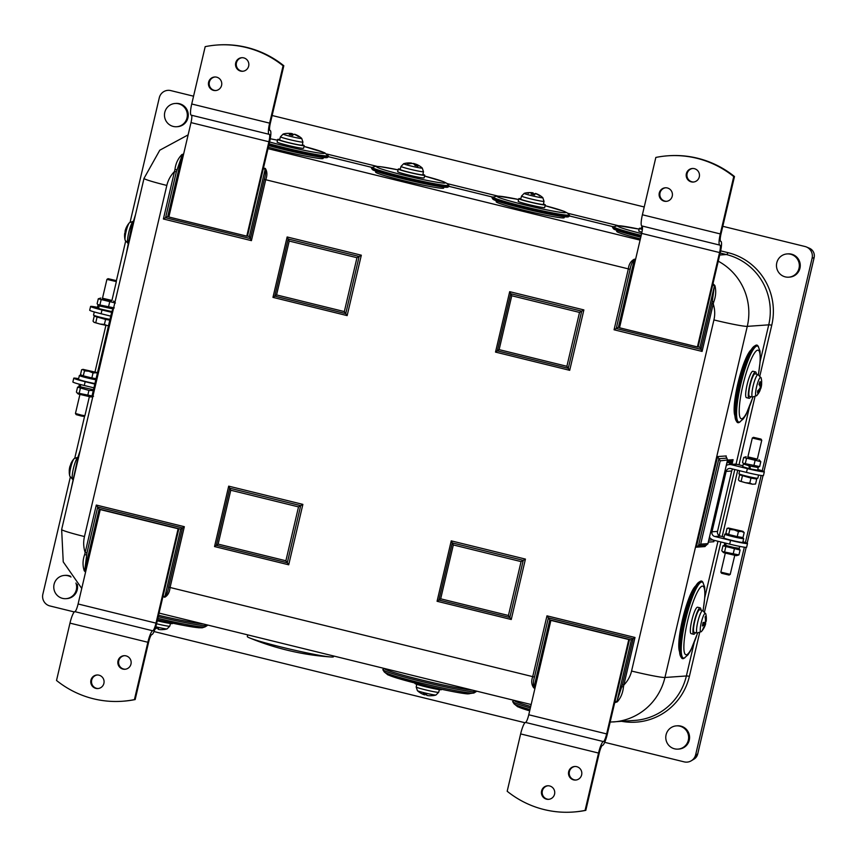 <?xml version="1.0" encoding="UTF-8"?>
<svg xmlns="http://www.w3.org/2000/svg" width="857" height="857" viewBox="0 0 857 857"><rect width="100%" height="100%" fill="white"/><g stroke="black" fill="none" stroke-linecap="round" stroke-linejoin="round"><path stroke-width="1.29" d="M302.382 144.779A13.594 0.782 -166.8 0 1 304.203 145.615A13.594 0.782 -166.8 0 1 290.78 143.269A13.594 0.782 -166.8 0 1 277.722 139.412A13.594 0.782 -166.8 0 1 278.289 139.316A13.594 0.782 -166.8 0 1 279.725 139.455M301.889 145.251A11.655 0.675 -166.8 0 1 289.323 142.808A11.655 0.675 -166.8 0 1 279.618 139.852L280.443 136.799A11.537 0.664 13.2 0 0 290.062 139.734A11.537 0.664 13.2 0 0 302.5 142.144A11.537 0.664 13.2 0 0 302.917 142.069L302.307 145.176A11.655 0.675 -166.8 0 1 301.889 145.251M304.203 145.615L303.582 148.261A13.594 0.782 -166.8 0 1 290.169 145.915A13.594 0.782 -166.8 0 1 277.111 142.048L277.722 139.412M323.357 157.484L323.143 158.427A34.955 2.014 -166.8 0 1 297.283 154.356A34.955 2.014 -166.8 0 1 268.337 147.222M268.959 144.608A39.947 2.303 13.2 0 0 299.297 151.989A39.947 2.303 13.2 0 0 328.585 156.724A39.947 2.303 13.2 0 0 328.649 156.467L324.76 152.803L304.01 146.418A35.298 2.035 13.2 0 1 323.667 152.439A35.298 2.035 13.2 0 1 309.291 151.325A35.298 2.035 13.2 0 1 269.569 141.962M268.723 145.604A38.844 2.239 13.2 0 0 298.782 152.942A38.844 2.239 13.2 0 0 327.267 157.538L328.585 156.724M403.711 163.687L400.99 166.429A11.537 0.664 13.2 0 0 406.668 168.358A11.537 0.664 13.2 0 0 418.109 171.025A11.537 0.664 13.2 0 0 423.465 171.7L422.255 168.036A9.577 0.546 -166.8 0 1 412.849 166.451A9.577 0.546 -166.8 0 1 403.711 163.687A19.422 19.422 0 0 1 411.414 163.055A19.411 12.662 93.7 0 1 411.478 163.066L411.231 163.066A19.411 17.836 98.2 0 0 406.839 163.291L407.643 163.848M406.839 163.291L408.735 163.923A19.411 14.387 -65.6 0 1 412.485 163.483L413.513 163.741A19.411 7.52 96.4 0 1 415.077 165.497L418.162 166.097A19.411 12.855 -73 0 0 415.549 164.137L415.795 164.137A19.411 17.633 -57.2 0 1 417.991 165.069A19.422 19.422 0 0 1 422.255 168.036M417.434 166.279L418.162 166.097L417.434 166.279M414.97 165.326L415.399 164.041A19.411 14.58 99.4 0 0 414.542 163.719L413.513 163.462A19.411 7.713 -72.8 0 0 412.656 163.494M415.152 165.444L415.795 164.137M423.465 171.7L422.855 174.807A11.655 0.675 -166.8 0 1 417.445 174.121A11.655 0.675 -166.8 0 1 405.897 171.432A11.655 0.675 -166.8 0 1 400.165 169.482L400.99 166.429M422.93 174.41A13.594 0.782 -166.8 0 1 424.751 175.246A13.594 0.782 -166.8 0 1 411.328 172.91A13.594 0.782 -166.8 0 1 398.269 169.043A13.594 0.782 -166.8 0 1 400.273 169.097M424.751 175.246L424.129 177.892A13.594 0.782 -166.8 0 1 410.707 175.546A13.594 0.782 -166.8 0 1 397.659 171.689L398.269 169.043M443.905 187.115L443.69 188.058A34.955 2.014 -166.8 0 1 393.224 178.042A34.955 2.014 -166.8 0 1 375.612 172.096L375.837 171.154M372.516 167.286L371.552 167.886A39.947 2.303 13.2 0 0 371.488 168.143A39.947 2.303 13.2 0 0 391.713 174.839A39.947 2.303 13.2 0 0 449.132 186.355A39.947 2.303 13.2 0 0 449.197 186.098L447.172 183.559L443.755 181.78L424.558 176.06A35.298 2.035 13.2 0 1 441.055 182.841A35.298 2.035 13.2 0 1 385.2 170.168A35.298 2.035 13.2 0 1 398.077 169.857L380.154 166.633L375.612 166.365L372.516 167.286A39.143 2.25 13.2 0 0 392.27 174.1A39.143 2.25 13.2 0 0 443.98 185.262A39.143 2.25 13.2 0 0 448.597 185.133M371.488 168.143L372.313 169.461A38.844 2.239 13.2 0 0 391.97 175.964A38.844 2.239 13.2 0 0 447.815 187.169L449.132 186.355M527.708 192.718L528.512 193.318L527.194 192.814A19.411 19.197 1.9 0 1 531.972 192.804L532.604 192.996A19.411 5.571 99 0 0 531.104 194.046L534.682 194.925A19.411 0.653 -71.9 0 0 534.961 193.575L535.818 193.736A19.411 18.404 76.5 0 1 539.91 195.899L540.424 195.803A19.411 19.39 57.5 0 0 536.15 193.671L535.518 193.468M539.396 195.953L540.424 195.803M542.749 197.785A9.577 0.546 -166.8 0 1 532.315 195.835A9.577 0.546 -166.8 0 1 524.259 193.318L521.538 196.071A11.537 0.664 13.2 0 0 531.179 199.006A11.537 0.664 13.2 0 0 543.906 201.406A11.537 0.664 13.2 0 0 544.013 201.341L542.802 197.667A9.577 0.546 -166.8 0 1 542.749 197.785M534.961 193.564L534.554 194.818L534.961 193.575L535.818 193.736M531.972 192.804L532.604 192.996L532.411 194.314M532.283 192.846L533.161 192.9L532.304 192.739A19.411 18.608 -70.3 0 0 527.783 192.707M544.013 201.341L543.402 204.437A11.655 0.675 -166.8 0 1 530.44 202.081A11.655 0.675 -166.8 0 1 520.713 199.113L521.538 196.071M543.477 204.041A13.594 0.782 -166.8 0 1 545.288 204.887A13.594 0.782 -166.8 0 1 531.876 202.541A13.594 0.782 -166.8 0 1 518.817 198.674A13.594 0.782 -166.8 0 1 520.82 198.728M545.288 204.887L544.677 207.523A13.594 0.782 -166.8 0 1 531.254 205.187A13.594 0.782 -166.8 0 1 518.196 201.32L518.817 198.674M564.452 216.757L564.238 217.689A34.955 2.014 -166.8 0 1 536.3 213.168A34.955 2.014 -166.8 0 1 498.506 203.055A34.955 2.014 -166.8 0 1 496.16 201.727L496.385 200.784M518.635 199.488L497.306 195.974L492.1 197.517A39.947 2.303 13.2 0 0 492.036 197.774A39.947 2.303 13.2 0 0 494.746 199.178A39.947 2.303 13.2 0 0 536.836 210.479A39.947 2.303 13.2 0 0 569.68 215.985A39.947 2.303 13.2 0 0 569.744 215.728L567.72 213.189L564.302 211.411L545.106 205.691A35.298 2.035 13.2 0 1 565.791 212.482A35.298 2.035 13.2 0 1 544.12 209.322A35.298 2.035 13.2 0 1 499.524 197.742A35.298 2.035 13.2 0 1 518.624 199.499M492.036 197.774L492.861 199.092A38.844 2.239 13.2 0 0 495.485 200.452A38.844 2.239 13.2 0 0 536.418 211.443A38.844 2.239 13.2 0 0 568.362 216.8L569.68 215.985M642.386 229.322A11.655 0.675 -166.8 0 1 641.261 228.755L642.011 225.98M642.364 229.526A13.594 0.782 -166.8 0 1 639.365 228.316A13.594 0.782 -166.8 0 1 641.368 228.358M641.925 232.226A13.594 0.782 -166.8 0 1 638.744 230.951L639.365 228.316M640.372 238.889A34.955 2.014 -166.8 0 1 616.708 231.358L616.933 230.426M641.614 233.618A35.298 2.035 13.2 0 1 617.64 226.109A35.298 2.035 13.2 0 1 639.172 229.13L617.811 225.605L612.648 227.148A39.947 2.303 13.2 0 0 612.584 227.416A39.947 2.303 13.2 0 0 641.004 236.221M612.584 227.416L613.398 228.723A38.844 2.239 13.2 0 0 640.768 237.228M163.462 629.531L163.623 629.52A19.411 18.661 109.9 0 1 159.006 629.509L158.17 629.349A19.411 0.686 -81.9 0 0 158.449 628.556L155.417 627.827M155.749 626.767A9.577 0.546 13.2 0 0 167.029 628.931A9.577 0.546 13.2 0 0 167.051 628.92L169.761 626.178A11.537 0.664 -166.8 0 1 169.665 626.231A11.537 0.664 -166.8 0 1 156.563 623.757M159.006 629.509L158.17 629.349L158.288 628.556L158.17 629.349M155.471 628.502L156.488 628.127L155.471 628.502M155.246 628.342A19.411 5.174 109.3 0 0 155.803 628.781L155.16 628.577A19.422 19.422 0 0 0 155.567 628.717M156.081 628.031L155.16 628.577L156.049 628.02M432.057 695.595L432.239 695.595A19.411 18.029 108.4 0 1 427.772 695.595L426.861 695.413A19.411 1.296 -81.6 0 1 426.679 694.502L423.154 693.634A19.411 7.038 109.9 0 0 424.547 694.834L423.99 694.652M417.413 690.678L417.413 690.678A9.577 0.546 13.2 0 0 426.572 693.334A9.577 0.546 13.2 0 0 435.956 695.027L438.677 692.285A11.537 0.664 -166.8 0 1 427.289 690.292A11.537 0.664 -166.8 0 1 416.202 687.014L417.413 690.678A19.422 19.422 0 0 0 424.504 694.834M430.739 695.723A19.411 19.165 -143.6 0 0 432.496 695.638M424.536 694.641L425.447 694.813A19.411 1.103 108.4 0 0 425.747 694.32M333.694 656.012L333.523 656.73A44.285 2.55 -166.8 0 1 330.845 656.976A44.285 2.55 -166.8 0 1 289.837 649.103A44.285 2.55 -166.8 0 1 249.591 637.919A44.285 2.55 -166.8 0 1 247.309 636.505L247.684 634.866M70.253 477.413L42.85 594.233A9.716 9.534 -94.1 0 0 49.91 605.953L74.302 611.952M154.024 631.545L524.966 722.73M604.688 742.333L684.175 761.873A9.716 9.534 -94.1 0 0 695.659 754.717L744.337 547.195M745.419 542.545L761.155 475.464M762.248 470.814L812.104 258.236A9.716 9.534 -94.1 0 0 805.044 246.516L722.805 226.302M644.228 206.976L272.14 115.513M193.564 96.198L170.789 90.596A9.716 9.534 -94.1 0 0 159.295 97.752L130.146 222.017M125.593 241.438L116.231 281.385M105.914 325.349L95.009 371.852M84.693 415.816L74.805 457.992M621.775 721.337A60.086 58.983 -94.1 0 0 689.403 676.312L699.612 632.82M759.913 375.72L771.761 325.189A60.086 58.983 -94.1 0 0 728.086 252.676L720.662 250.855M617.993 225.616L567.837 213.286M497.446 195.985L447.29 183.644M376.898 166.344L326.742 154.014M704.561 611.684L720.908 541.988M722.183 536.557L737.738 470.257M739.013 464.815L754.953 396.855M678.037 749.114L678.958 749.05A11.655 11.441 -94.1 0 0 689.328 735.038A11.655 11.441 -94.1 0 0 677.309 725.804L676.387 725.868A11.655 11.441 -94.1 0 0 665.803 738.306A11.655 11.441 -94.1 0 0 681.101 748.461A11.655 11.441 -94.1 0 0 676.387 725.868M71.002 577.018A11.655 11.441 -94.1 0 0 53.798 587.848A11.655 11.441 -94.1 0 0 66.032 598.668L66.953 598.604A11.655 11.441 -94.1 0 0 77.28 584.41M70.424 576.193A11.655 11.441 -94.1 0 0 65.303 575.358L64.382 575.422M788.729 277.175L789.651 277.111A11.655 11.441 -94.1 0 0 799.785 262.178A11.655 11.441 -94.1 0 0 788.001 253.865L787.08 253.929A11.655 11.441 -94.1 0 0 776.496 266.366A11.655 11.441 -94.1 0 0 788.729 277.175A11.655 11.441 -94.1 0 0 798.863 262.242A11.655 11.441 -94.1 0 0 787.08 253.929M176.724 126.729L177.645 126.665A11.655 11.441 -94.1 0 0 187.597 111.174A11.655 11.441 -94.1 0 0 175.996 103.418L175.074 103.483A11.655 11.441 -94.1 0 0 164.49 115.909A11.655 11.441 -94.1 0 0 176.724 126.729A11.655 11.441 -94.1 0 0 186.676 111.239A11.655 11.441 -94.1 0 0 175.074 103.483M69.288 471.543L69.278 472.925A6.856 1.243 -76.2 0 1 69.288 471.607A19.411 14.848 -170.9 0 1 69.31 469.69A19.422 19.422 0 0 1 69.91 466.433A19.411 7.413 12.7 0 1 70.563 465.222A6.856 1.243 -76.2 0 1 71.656 462.212L71.999 462.962L71.656 462.212A19.411 11.944 -151.3 0 0 71.152 463.091A19.411 11.944 -151.3 0 0 70.542 464.944L70.628 464.965M78.351 457.113L74.12 458.634A9.577 1.746 103.8 0 0 74.12 458.634A9.577 1.746 103.8 0 0 72.245 462.416A9.577 1.746 103.8 0 0 69.803 476.213L72.845 479.534M125.015 232.879L124.886 232.858A19.411 10.102 1.3 0 0 124.619 234.186A19.411 10.102 1.3 0 0 124.661 235.343L125.304 234.914L124.661 235.343A6.856 1.243 -76.2 0 1 125.208 231.968A19.411 5.249 -163.9 0 1 125.122 230.962A19.422 19.422 0 0 1 126.386 227.373A19.411 16.208 20.7 0 1 127.125 225.991A6.856 1.243 -76.2 0 1 127.479 225.348L127.093 226.044M133.703 221.149L129.471 222.67A9.577 1.746 103.8 0 0 129.257 222.938A9.577 1.746 103.8 0 0 126.065 231.594A9.577 1.746 103.8 0 0 125.143 240.249L128.186 243.559M759.581 388.746L760.245 389.346M761.605 382.886L760.962 383.433L761.605 382.886A6.856 1.243 103.8 0 0 761.648 381.247A6.856 1.243 103.8 0 0 761.573 380.701A19.411 16.84 163.7 0 1 761.273 384.9L761.037 385.05A19.411 13.444 -163 0 0 760.116 381.59L759.709 382.201L760.116 381.59A6.856 1.243 103.8 0 0 759.013 384.472A19.411 7.895 24.1 0 1 760.309 386.935L760.084 387.985A19.411 13.433 176.3 0 1 757.652 390.921A6.856 1.243 103.8 0 0 757.684 393.106A19.411 17.461 3.6 0 0 760.105 389.432L760.341 389.282A19.411 12.834 30.1 0 1 759.581 391.456A19.422 19.422 0 0 1 756.806 395.527L756.806 395.527A9.577 1.746 -76.2 0 1 755.574 394.016A9.577 1.746 -76.2 0 1 757.942 382.04A9.577 1.746 -76.2 0 1 761.123 377.948L758.081 374.638A11.537 2.1 103.8 0 0 755.199 379.062A11.537 2.1 103.8 0 0 751.889 394.777A11.537 2.1 103.8 0 0 752.575 397.059L756.806 395.527M757.609 392.174L757.684 393.106M759.248 389.185L760.341 389.282M761.273 384.9L759.184 384.718M760.363 389.185A19.411 8.506 -166.7 0 0 760.952 387.975A19.411 8.506 -166.7 0 0 761.07 387.385L761.295 386.336A19.411 14.044 10 0 0 761.573 384.9A19.411 14.044 10 0 0 761.605 382.929M752.575 397.059L749.521 396.416A11.655 2.121 -76.2 0 1 749.168 389.946A11.655 2.121 -76.2 0 1 752.178 378.248A11.655 2.121 -76.2 0 1 755.092 373.791L758.081 374.638M750.775 396.684A13.594 2.475 -76.2 0 1 749.05 398.301A13.594 2.475 -76.2 0 1 749.886 384.514A13.594 2.475 -76.2 0 1 755.542 371.895A13.594 2.475 -76.2 0 1 756.313 374.134M749.05 398.301L746.447 397.669A13.594 2.475 -76.2 0 1 747.293 383.872A13.594 2.475 -76.2 0 1 752.939 371.263L755.542 371.895M734.92 415.774A34.955 6.363 -76.2 0 1 738.327 381.665A34.955 6.363 -76.2 0 1 751.118 349.87M758.434 374.755L760.309 360.176L760.02 351.134L758.081 346.099A39.947 7.263 103.8 0 0 757.502 345.392A39.947 7.263 103.8 0 0 755.478 345.457A39.947 7.263 103.8 0 0 740.352 382.168A39.947 7.263 103.8 0 0 736.731 421.698A39.947 7.263 103.8 0 0 739.345 422.34L743.394 418.784L745.965 414.724L752.939 397.112M755.478 345.457L754.203 346.26A38.844 7.07 103.8 0 0 739.495 381.954A38.844 7.07 103.8 0 0 735.981 420.401L736.731 421.698M705.461 623.296L704.915 623.221L705.461 623.296A6.856 1.243 103.8 0 0 705.847 621.593L705.472 623.318A19.411 2.153 17.7 0 1 705.654 623.767A19.411 2.153 17.7 0 1 705.579 623.896L703.072 623.039M703.147 622.728L704.915 623.221A5.892 1.071 -76.2 0 0 705.118 622.375A19.411 1.543 -172.1 0 1 703.104 622.45A6.856 1.243 103.8 0 0 702.408 625.985A19.411 7.959 14.6 0 0 704.658 624.699L704.69 625.278A19.411 18.608 83.8 0 1 702.622 629.531A6.856 1.243 103.8 0 0 703.447 628.824A6.856 1.243 103.8 0 0 703.49 628.77A19.411 17.708 -154.9 0 0 703.608 628.556A19.411 17.708 -154.9 0 0 705.257 624.785L705.579 623.896M705.782 613.923L702.74 610.613A11.537 2.1 103.8 0 0 697.298 624.164A11.537 2.1 103.8 0 0 697.223 633.023L701.454 631.502A9.577 1.746 -76.2 0 1 701.283 631.673A9.577 1.746 -76.2 0 1 701.465 621.807A9.577 1.746 -76.2 0 1 705.782 613.923A19.422 19.422 0 0 1 706.232 620.811A19.411 7.349 -176.1 0 1 706.029 621.561L705.997 620.993A19.411 19.229 -121.9 0 0 705.943 616.226L705.257 617.104M705.943 616.226A6.856 1.243 103.8 0 0 705.086 616.976A19.411 17.097 45.9 0 1 705.429 621.486L705.107 622.375M703.49 628.77L703.254 627.806L703.447 628.824A19.422 19.422 0 0 1 701.454 631.502M702.847 624.1L704.69 625.278M706.029 621.561L705.45 620.854M697.223 633.023L694.181 632.391A11.655 2.121 -76.2 0 1 694.256 623.446A11.655 2.121 -76.2 0 1 699.741 609.756L702.74 610.613M695.423 632.648A13.594 2.475 -76.2 0 1 693.699 634.276A13.594 2.475 -76.2 0 1 694.545 620.479A13.594 2.475 -76.2 0 1 700.19 607.87A13.594 2.475 -76.2 0 1 700.972 610.109M693.699 634.276L691.106 633.634A13.594 2.475 -76.2 0 1 691.953 619.836A13.594 2.475 -76.2 0 1 697.598 607.227L700.19 607.87M679.569 651.738A34.955 6.363 -76.2 0 1 681.015 626.585A34.955 6.363 -76.2 0 1 690.817 593.783A34.955 6.363 -76.2 0 1 695.777 585.834M703.094 610.73L704.968 596.14L704.679 587.109L702.74 582.074A39.947 7.263 103.8 0 0 700.126 581.432A39.947 7.263 103.8 0 0 693.913 590.987A39.947 7.263 103.8 0 0 682.536 629.499A39.947 7.263 103.8 0 0 681.39 657.662A39.947 7.263 103.8 0 0 683.993 658.305L688.053 654.748L690.624 650.688L697.598 633.087M700.126 581.432L698.851 582.224A38.844 7.07 103.8 0 0 692.82 591.523A38.844 7.07 103.8 0 0 681.744 628.974A38.844 7.07 103.8 0 0 680.629 656.366L681.39 657.662M747.882 456.877L757.331 459.095M753.453 437.327L752.296 438.045L747.818 457.135L754.064 458.87L757.277 459.352L761.755 440.262L761.037 439.105L753.453 437.327L761.037 439.105M750.154 466.037L744.369 464.333L743.201 463.241L759.656 466.572L757.159 467.333L749.971 466.058L750.325 468.929L757.62 470.193L758.241 467.547L757.599 467.204M758.948 459.706L760.802 461.677L743.672 457.467L742.526 462.362L743.201 463.241M746.158 456.706L743.672 457.467M760.802 461.677L759.656 466.572M755.038 460.723L753.892 465.619M746.468 458.624L745.322 463.519M750.303 468.758L749.254 468.672L749.114 465.78M749.414 465.854L749.725 468.629M749.971 466.058L758.241 467.547M744.037 464.023L748.932 465.801M749.254 468.672L742.687 466.679L743.308 464.044M758.584 475.035L757.834 478.206A9.716 0.557 -166.8 0 1 748.257 476.535A9.716 0.557 -166.8 0 1 738.927 473.771L739.645 470.729M752.296 438.045L761.755 440.262M741.883 475.207L739.602 474.821L738.423 479.813L739.27 480.831M739.302 480.873L745.354 482.695L739.677 481.066M749.8 483.08L752.521 484.226L745.354 482.695L749.8 483.08L750.968 478.088L756.731 479.042L754.567 478.142M755.563 484.023L752.521 484.226L755.563 484.023L756.731 479.042M739.602 474.821L750.968 478.088M741.958 474.907L741.83 475.442L750.196 477.767L754.503 478.42L754.621 477.874M742.398 475.978L741.23 480.97M736.442 555.679L723.651 552.679L722.483 551.587L738.927 554.918L736.442 555.679M738.563 548.362L740.084 550.023L722.944 545.813L721.798 550.708L722.483 551.587M725.011 545.181L722.944 545.813M740.084 550.023L738.927 554.918M734.32 549.08L733.174 553.965M725.75 546.97L724.604 551.865M725.879 545.406L725.29 545.288L725.451 543.102M725.933 543.22L725.879 545.47L734.16 547.569L739.291 548.341L739.752 546.391M724.797 542.942L724.358 544.838L725.29 545.288M734.728 555.497L730.218 574.361L720.855 572.133L725.268 553.279M727.979 534.5A9.716 0.557 13.2 0 0 724.765 534.179A9.716 0.557 13.2 0 0 736.913 537.575A9.716 0.557 13.2 0 0 743.672 538.614A9.716 0.557 13.2 0 0 740.641 537.478M740.716 537.178L740.555 537.885L734.128 536.761L727.882 534.907L728.043 534.243M743.672 538.614L742.783 542.385A9.716 0.557 -166.8 0 1 736.024 541.345A9.716 0.557 -166.8 0 1 723.876 537.95L724.765 534.179M720.855 572.133L721.562 573.269L729.082 575.068L730.293 574.351M741.455 531.415L738.413 531.619L734.288 529.894L742.933 531.319L744.176 532.572L741.455 531.415M729.843 529.519L728.6 528.266L734.288 529.894L729.843 529.519L728.675 534.5L725.868 533.343L727.047 528.351L728.6 528.266L727.047 528.351M742.933 531.319L728.246 527.976M738.413 531.619L737.245 536.611L743.008 537.553L744.176 532.572M737.245 536.611L728.675 534.5M102.486 298.225L111.946 300.443M108.057 278.675L106.911 279.393L102.433 298.472L108.678 300.207L111.881 300.689L116.359 281.589L115.641 280.453L108.057 278.675L115.641 280.453M113.574 308.134L111.774 308.67L99.841 306.035L97.816 304.578L114.26 307.909M115.416 303.014L98.276 298.804L97.13 303.699L97.816 304.578M113.563 301.053L114.934 302.35M100.772 298.043L98.276 298.804M109.653 302.071L108.496 306.967M101.083 299.961L99.937 304.856M99.841 306.035L98.898 305.842L98.823 308.659L111.817 311.573M98.823 308.595L98.234 308.477L98.448 305.681L99.38 305.874M98.898 305.842L112.203 308.541M98.651 305.371L97.912 305.381L98.448 305.681M98.234 308.477L97.302 308.027L97.912 305.381M109.996 319.35A9.716 0.557 -166.8 0 1 99.53 317.058A9.716 0.557 -166.8 0 1 93.542 315.108L94.281 311.948M106.911 279.393L116.359 281.61M96.498 316.544L94.206 316.169L93.038 321.161L93.884 322.178M93.906 322.211L99.969 324.042L94.281 322.414M104.404 324.417L107.125 325.564L99.969 324.042L104.404 324.417L105.582 319.436L109.814 320.132M108.485 325.746L107.125 325.564L108.518 325.639M109.889 319.779L109.171 319.49M94.206 316.169L105.582 319.436M96.562 316.244L96.434 316.79L104.811 319.115L109.107 319.757L109.235 319.222M97.012 317.326L95.845 322.318M92.642 396.545L91.056 397.016L78.255 394.016L77.087 392.924L93.542 396.255M93.284 390.599L88.924 390.417L77.559 387.15L76.412 392.045L77.087 392.924M79.615 386.518L77.559 387.15M88.924 390.417L87.778 395.313M80.365 388.307L79.219 393.202M80.494 386.743L79.905 386.625L80.065 384.407M80.547 384.536L80.494 386.818L93.488 389.731M79.422 384.236L78.962 386.175L79.905 386.625M89.332 396.845L84.918 415.677L81.704 415.195L75.459 413.46L79.883 394.627M82.583 375.848A9.716 0.557 13.2 0 0 79.369 375.516A9.716 0.557 13.2 0 0 91.517 378.923A9.716 0.557 13.2 0 0 95.823 379.758M95.995 379.04A9.716 0.557 13.2 0 0 95.256 378.815M95.32 378.526L95.159 379.223L88.742 378.098L82.497 376.255L82.647 375.58M94.934 383.54A9.716 0.557 -166.8 0 1 90.638 382.693A9.716 0.557 -166.8 0 1 78.49 379.297L79.369 375.516M75.47 413.47L76.177 414.617L81.19 415.999L83.761 416.395L84.907 415.688M88.892 371.231L84.457 370.856L83.215 369.603L96.059 372.763L93.027 372.966L88.892 371.231M83.215 369.603L81.651 369.699L83.215 369.603M97.494 372.634L82.861 369.324M97.377 373.138L96.059 372.763L97.419 372.945M96.08 378.644L91.849 377.948L93.027 372.966M91.849 377.948L83.29 375.848L84.457 370.856M83.29 375.848L80.483 374.691L81.651 369.699M66.032 598.668A11.655 11.441 -94.1 0 0 75.93 583.028M747.379 468.629A14.569 0.836 13.2 0 0 764.337 471.757L763.448 475.539A14.569 0.836 13.2 0 1 746.501 472.411L747.379 468.629L731.621 464.762A7.767 7.627 -94.1 0 0 726.308 465.415M764.337 471.757A14.569 0.836 13.2 0 0 757.792 469.497M729.296 464.558L734.845 464.162A7.767 7.627 85.9 0 1 737.17 464.365L742.901 465.78M746.501 472.411L730.732 468.533A3.889 3.814 -94.1 0 0 726.136 471.393L711.974 531.801A3.889 3.814 85.9 0 0 714.792 536.493L720.341 536.096A3.889 3.814 85.9 0 1 717.513 531.415L731.685 471.007L726.136 471.393M714.792 536.493L730.56 540.371L729.671 544.141A14.569 0.836 13.2 0 0 746.629 547.269L747.508 543.499A14.569 0.836 13.2 0 0 742.933 541.785M729.671 544.141L713.913 540.264A7.767 7.627 85.9 0 1 709.467 537.21M730.56 540.371A14.569 0.836 13.2 0 0 747.508 543.499M724.09 537.018L720.341 536.096M732.821 469.047A3.889 3.814 -94.1 0 0 731.685 471.007M97.462 307.331A14.569 0.836 13.2 0 0 90.585 306.452A14.569 0.836 13.2 0 0 101.994 309.977L111.635 312.344M90.585 306.452L89.696 310.223A14.569 0.836 13.2 0 0 101.105 313.748L110.746 316.126M93.927 387.857L84.286 385.489A14.569 0.836 13.2 0 1 72.877 381.965L73.756 378.183A14.569 0.836 13.2 0 0 85.164 381.708L94.806 384.075M78.63 378.687A14.569 0.836 13.2 0 0 73.756 378.183M585.813 810.347L599.268 753.003A7.767 1.414 -76.2 0 1 602.514 745.354A11.655 2.121 103.8 0 0 607.388 733.871L629.531 639.483L628.792 639.536L606.649 733.924A7.767 1.414 103.8 0 1 603.403 741.573A11.655 2.121 -76.2 0 0 598.529 753.057L585.074 810.401L585.813 810.347A97.109 95.331 85.9 0 1 573.826 811.986L573.087 812.04A97.109 95.331 -94.1 0 0 585.074 810.401M575.036 766.469A6.802 6.674 -94.1 0 0 574.34 779.827A6.802 6.674 -94.1 0 0 576 780.009M573.601 779.881A6.802 6.674 85.9 0 1 574.672 766.49A6.802 6.674 85.9 0 1 581.807 772.8A6.802 6.674 85.9 0 1 573.601 779.881M547.955 785.773A6.802 6.674 -94.1 0 0 547.259 799.12A6.802 6.674 -94.1 0 0 548.919 799.313M546.52 799.174A6.802 6.674 85.9 0 1 547.591 785.783A6.802 6.674 85.9 0 1 554.725 792.093A6.802 6.674 85.9 0 1 546.52 799.174M535.143 687.55L533.975 687.26C533.054 684.647 533.225 681.251 534.489 677.073L548.373 617.854L549.787 619.879L551.64 620.329L550.901 620.382L528.758 714.77A7.767 1.414 103.8 0 1 525.512 722.43A11.655 2.121 -76.2 0 0 520.638 733.913L507.183 791.257A97.109 95.331 -94.1 0 0 573.087 812.04M550.901 620.382L628.792 639.536M551.64 620.329L631.384 639.933L633.184 638.711L622.428 684.572L623.853 684.979L634.994 637.479L633.184 638.711L548.373 617.854L546.97 615.84L532.7 676.687C531.104 681.101 531.479 684.861 533.836 687.957L534.982 688.246M734.481 176.531L733.742 176.585A97.109 95.331 -94.1 0 0 667.839 155.803L668.578 155.749A97.109 95.331 85.9 0 1 734.481 176.531L721.026 233.875A7.767 1.414 103.8 0 0 720.651 241.32A7.767 1.414 103.8 0 0 720.737 241.32A11.655 2.121 -76.2 0 1 720.855 241.331A11.655 2.121 -76.2 0 1 720.298 252.494L698.155 346.881L697.416 346.935L619.525 327.781L641.668 233.393A7.767 1.414 -76.2 0 0 642.161 226.023M665.664 187.769A6.802 6.674 -94.1 0 0 659.858 194.989A6.802 6.674 -94.1 0 0 666.617 201.309M667.324 187.962A6.802 6.674 85.9 0 1 666.253 201.352A6.802 6.674 85.9 0 1 659.119 195.042A6.802 6.674 85.9 0 1 667.324 187.962M692.745 168.475A6.802 6.674 -94.1 0 0 686.939 175.696A6.802 6.674 -94.1 0 0 693.699 182.016M694.406 168.668A6.802 6.674 85.9 0 1 693.334 182.048A6.802 6.674 85.9 0 1 686.2 175.749A6.802 6.674 85.9 0 1 694.406 168.668M667.839 155.803A97.109 95.331 -94.1 0 0 655.841 157.442L642.396 214.775A11.655 2.121 103.8 0 0 641.829 225.937A11.655 2.121 103.8 0 0 641.957 225.948M733.742 176.585L720.287 233.929A11.655 2.121 103.8 0 0 719.719 245.091A11.655 2.121 103.8 0 0 719.848 245.102A7.767 1.414 -76.2 0 1 719.934 245.102A7.767 1.414 -76.2 0 1 719.559 252.547L697.416 346.935M135.16 699.558L148.604 642.225A7.767 1.414 -76.2 0 1 151.85 634.566A11.655 2.121 103.8 0 0 156.735 623.082L178.867 528.694L178.127 528.748L155.995 623.135A7.767 1.414 103.8 0 1 152.739 630.784A11.655 2.121 -76.2 0 0 147.865 642.268L134.42 699.612L135.16 699.558A97.109 95.331 85.9 0 1 123.162 701.197L122.422 701.251A97.109 95.331 -94.1 0 0 134.42 699.612M124.383 655.691A6.802 6.674 -94.1 0 0 123.676 669.038A6.802 6.674 -94.1 0 0 125.336 669.231M122.937 669.092A6.802 6.674 85.9 0 1 124.008 655.701A6.802 6.674 85.9 0 1 131.142 662.011A6.802 6.674 85.9 0 1 122.937 669.092M97.302 674.984A6.802 6.674 -94.1 0 0 96.595 688.332A6.802 6.674 -94.1 0 0 98.255 688.525M95.855 688.385A6.802 6.674 85.9 0 1 96.927 674.995A6.802 6.674 85.9 0 1 104.061 681.304A6.802 6.674 85.9 0 1 95.855 688.385M534.489 677.073L168.636 587.131C167.951 591.459 166.708 594.587 164.919 596.536L164.78 597.233C167.854 595.465 169.611 592.241 170.061 587.538L184.33 526.691L182.53 527.923L97.709 507.076L96.305 505.052L85.164 552.561L86.953 552.936L97.709 507.076L99.123 509.09L100.976 509.54L100.237 509.594L78.094 603.981A7.767 1.414 103.8 0 1 74.848 611.641A11.655 2.121 -76.2 0 0 69.974 623.125L56.519 680.469A97.109 95.331 -94.1 0 0 122.422 701.251M100.237 509.594L178.127 528.748M100.976 509.54L180.72 529.144L182.53 527.923L168.636 587.131M283.817 65.743L283.078 65.796A97.109 95.331 -94.1 0 0 217.175 45.014L217.914 44.96A97.109 95.331 85.9 0 1 283.817 65.743L270.362 123.087A7.767 1.414 103.8 0 0 269.987 130.532A7.767 1.414 103.8 0 0 270.073 130.532A11.655 2.121 -76.2 0 1 270.201 130.543A11.655 2.121 -76.2 0 1 269.634 141.705L247.502 236.093L246.762 236.146L168.861 216.992L191.004 122.605A7.767 1.414 -76.2 0 0 191.497 115.234M215 76.991A6.802 6.674 -94.1 0 0 209.194 84.2A6.802 6.674 -94.1 0 0 215.964 90.531M216.66 77.173A6.802 6.674 85.9 0 1 215.589 90.563A6.802 6.674 85.9 0 1 208.455 84.254A6.802 6.674 85.9 0 1 216.66 77.173M242.081 57.687A6.802 6.674 -94.1 0 0 236.275 64.907A6.802 6.674 -94.1 0 0 243.045 71.227M243.742 57.88A6.802 6.674 85.9 0 1 242.67 71.27A6.802 6.674 85.9 0 1 235.536 64.961A6.802 6.674 85.9 0 1 243.742 57.88M217.175 45.014A97.109 95.331 -94.1 0 0 205.187 46.653L191.732 103.997A11.655 2.121 103.8 0 0 191.175 115.149A11.655 2.121 103.8 0 0 191.293 115.159M283.078 65.796L269.623 123.14A11.655 2.121 103.8 0 0 269.066 134.303A11.655 2.121 103.8 0 0 269.184 134.313A7.767 1.414 -76.2 0 1 269.269 134.313A7.767 1.414 -76.2 0 1 268.894 141.759L246.762 236.146M521.077 561.603L525.427 559.096L451.243 540.863L453.321 544.945L521.077 561.603L508.437 615.476L511.254 619.504L525.427 559.096M451.243 540.863L437.07 601.271L438.88 600.039L509.851 617.49L523.252 560.349L452.282 542.909L438.88 600.039L440.68 598.818L453.321 544.945M579.525 312.419L583.874 309.913L509.69 291.68L511.758 295.761L579.525 312.419L566.884 366.293L569.701 370.32L583.874 309.913M509.69 291.68L495.517 352.088L497.328 350.856L568.298 368.306L581.699 311.166L510.729 293.726L497.328 350.856L499.128 349.635L511.758 295.761M289.216 241.053L287.138 236.971L272.965 297.379L276.575 294.926L289.216 241.053L356.973 257.711L361.322 255.204L287.138 236.971M272.965 297.379L347.149 315.612L345.746 313.598L359.147 256.457L288.177 239.017L274.776 296.147L345.746 313.598L344.343 311.584L276.575 294.926M298.525 506.894L302.875 504.387L228.69 486.155L230.769 490.236L298.525 506.894L285.895 560.767L288.713 564.795L302.875 504.387M228.69 486.155L214.529 546.562L216.328 545.331L287.299 562.781L300.7 505.641L229.73 488.19L216.328 545.331L218.139 544.109L230.769 490.236M714.288 284.952L714.374 286.099L714.909 285.606L714.288 284.952A39.947 39.208 -94.1 0 0 712.981 283.667M712.788 284.492A39.229 38.501 85.9 0 1 714.374 286.099L712.274 301.493L701.047 349.377L702.087 351.424L713.228 303.924L711.803 303.507M617.286 701.851L617.019 701.165L616.44 702.14L617.286 701.851C620.8 697.877 622.846 692.938 623.425 687.057L623.853 684.979A29.138 28.602 85.9 0 0 631.566 671.042L713.924 319.929A29.138 28.602 85.9 0 0 713.228 303.924L713.763 301.868C715.863 296.318 716.248 290.898 714.909 285.606M619.579 327.556L618.411 327.278L634.405 259.189C630.891 260.989 628.867 264.235 628.331 268.937L614.062 329.784L616.237 328.531L630.12 269.312C630.848 264.995 632.22 261.846 634.212 259.885L635.38 260.174M263.303 168.711L265.156 169.161C265.874 171.786 265.584 175.192 264.277 179.381L250.394 238.589L251.422 240.635L265.702 179.788C267.384 175.374 267.277 171.593 265.349 168.465L263.463 167.993M618.411 327.278L616.237 328.531L701.047 349.377L700.008 347.331L698.155 346.881M182.755 154.281L181.898 154.571L182.113 155.256L182.755 154.281A39.947 39.208 -94.1 0 1 183.644 153.992M181.898 154.571C177.988 158.577 175.674 163.526 174.978 169.418L163.398 218.996L165.572 217.742L176.338 171.871L174.539 171.496A29.138 28.602 85.9 0 0 166.826 185.433A29.138 1.682 -166.8 0 1 144.008 178.385L159.788 150.2L188.122 134.881M176.338 171.871L182.113 155.256A39.229 38.501 85.9 0 1 183.452 154.796M168.915 216.778L167.747 216.489L165.572 217.742L250.394 238.589L249.355 236.543L247.502 236.093M84.897 571.469L84.757 570.323L84.275 570.816L84.897 571.469A39.947 39.208 -94.1 0 0 85.571 572.144M85.754 571.351A39.229 38.501 85.9 0 1 84.757 570.323L86.953 552.936M166.826 185.433L84.468 536.546A29.138 28.602 85.9 0 0 85.164 552.561L84.639 554.608C82.647 560.146 82.529 565.545 84.275 570.816M622.428 684.572L617.019 701.165A39.229 38.501 85.9 0 1 614.898 701.862M706.468 545.106L707.925 543.638L700.672 544.152L696.312 547.173L705 546.562L706.232 545.116M700.672 544.152L720.212 460.852L717.566 456.567L696.312 547.173M720.212 460.852L727.582 459.984L726.865 458.141L718.884 458.709L698.498 545.663M726.083 456.663L726.865 458.141M726.94 462.737L729.843 462.534L733.099 459.673L727.561 460.07M713.163 540.039L713.86 541.72L714.181 540.338M92.802 396.695L92.256 394.97L111.956 310.984L113.167 309.87M530.376 707.893A47.981 2.764 -166.8 0 1 522.716 705.643A47.981 2.764 -166.8 0 1 512.711 701.669A47.981 2.764 -166.8 0 1 512.786 701.358L514.318 700.415M530.708 706.468A46.61 2.678 -166.8 0 1 524.088 704.497A46.61 2.678 -166.8 0 1 514.361 700.64A46.61 2.678 -166.8 0 1 514.35 700.426M415.013 683.061L414.927 683.468A13.594 0.782 13.2 0 0 427.975 687.335A13.594 0.782 13.2 0 0 441.398 689.671L441.484 689.274M476.053 691.01L476.246 691.32A47.981 2.764 -166.8 0 1 476.181 691.631A47.981 2.764 -166.8 0 1 435.592 684.764A47.981 2.764 -166.8 0 1 385.371 671.127A47.981 2.764 -166.8 0 1 382.897 669.756A47.981 2.764 -166.8 0 1 382.972 669.446L384.504 668.503A46.61 2.678 -166.8 0 0 384.547 668.728A46.61 2.678 -166.8 0 0 386.946 670.067A46.61 2.678 -166.8 0 0 429.239 681.808A46.61 2.678 -166.8 0 0 472.389 690.11M157.27 620.789A13.594 0.782 13.2 0 0 172.482 623.564L172.578 623.168M207.137 624.903L207.34 625.214A47.981 2.764 -166.8 0 1 207.265 625.524A47.981 2.764 -166.8 0 1 158.224 616.697M203.473 624.003A46.61 2.678 -166.8 0 1 158.556 615.283M286.442 133.435L286.034 133.488A19.411 19.1 48.4 0 1 290.78 133.488L291.294 133.671A19.411 7.949 99.2 0 0 289.227 134.57L292.719 135.449A19.411 1.875 -71.4 0 1 293.587 134.249L294.519 134.431A19.411 17.536 84.2 0 1 298.407 136.584L299.393 136.606A19.411 19.293 -60.4 0 0 295.162 134.442L294.583 134.453M292.698 134.603A19.411 2.068 98.5 0 0 292.344 133.692L291.423 133.499A19.411 17.729 -71.9 0 0 289.13 133.36M290.78 133.488L291.091 134.988M298.097 136.456L299.393 136.606M302.917 142.069L301.707 138.405A9.577 0.546 -166.8 0 1 292.301 136.82A9.577 0.546 -166.8 0 1 283.164 134.056A19.422 19.422 0 0 1 286.131 133.435L287.202 133.499M269.152 143.772A39.143 2.25 13.2 0 0 299.286 151.121A39.143 2.25 13.2 0 0 328.049 155.503M270.255 138.748L277.539 140.216A35.298 2.035 13.2 0 0 270.255 138.77M414.542 163.719L414.402 164.555M532.979 194.164L534.639 194.55M534.779 194.143L533.043 193.725M533.161 192.9L532.936 194.443L533.161 192.9M493.064 196.928A39.143 2.25 13.2 0 0 495.657 198.545A39.143 2.25 13.2 0 0 545.138 211.411A39.143 2.25 13.2 0 0 569.144 214.764M613.612 226.559A39.143 2.25 13.2 0 0 641.197 235.396M424.547 694.834L424.783 694.084M695.659 754.717L697.673 754.074A8.056 7.917 85.9 0 1 694.041 759.109L697.705 754.053L746.158 547.366L697.684 754.021M814.139 257.539L763.962 471.468L814.15 257.571C814.836 253.34 813.272 250.244 809.469 248.273A8.056 7.917 85.9 0 1 814.118 257.593L812.104 258.236M747.154 543.209L763.009 475.635L747.133 543.199M72.524 479.245A11.537 2.1 -76.2 0 1 72.202 477.67A11.537 2.1 -76.2 0 1 75.287 462.116A11.537 2.1 -76.2 0 1 77.933 457.22M73.584 478.645A39.143 7.124 -76.2 0 1 77.355 462.555M127.864 243.27A11.537 2.1 -76.2 0 1 127.972 236.478A11.537 2.1 -76.2 0 1 132.642 221.92A11.537 2.1 -76.2 0 1 133.285 221.256M128.925 242.67A39.143 7.124 -76.2 0 1 132.149 228.648A39.143 7.124 -76.2 0 1 132.706 226.58M761.295 386.336L759.88 385.896M761.07 387.385L760.32 387.268M758.638 347.053A39.143 7.124 103.8 0 0 758.07 346.357A39.143 7.124 103.8 0 0 742.066 379.212A39.143 7.124 103.8 0 0 740.277 421.751M758.338 374.723A35.298 6.417 103.8 0 0 757.288 350.267A35.298 6.417 103.8 0 0 744.187 380.069A35.298 6.417 103.8 0 0 740.169 417.68A35.298 6.417 103.8 0 0 752.842 397.102M705.975 621.55L705.429 621.464M703.286 583.017A39.143 7.124 103.8 0 0 694.652 591.759A39.143 7.124 103.8 0 0 681.347 645.482A39.143 7.124 103.8 0 0 684.925 657.726M702.997 610.687A35.298 6.417 103.8 0 0 698.23 590.494A35.298 6.417 103.8 0 0 683.993 643.361A35.298 6.417 103.8 0 0 697.491 633.077M737.17 464.365L731.621 464.762M717.513 531.415L711.974 531.801M85.164 381.708L84.286 385.489M101.105 313.748L101.994 309.977M520.638 733.913L598.529 753.057M525.512 722.43L603.403 741.573M528.758 714.77L606.649 733.924M631.384 639.933L617.019 701.165M533.836 687.957L549.787 619.879M720.287 233.929L642.396 214.775M719.559 252.547L641.668 233.393M714.374 286.099L700.008 347.331M69.974 623.125L147.865 642.268M74.848 611.641L152.739 630.784M78.094 603.981L155.995 623.135M180.72 529.144L164.919 596.536L163.066 596.076M84.757 570.323L99.123 509.09M269.623 123.14L191.732 103.997M268.894 141.759L191.004 122.605M167.747 216.489L182.113 155.256M265.349 168.465L249.355 236.543M508.437 615.476L440.68 598.818M566.884 366.293L499.128 349.635M356.973 257.711L344.343 311.584M285.895 560.767L218.139 544.109M437.07 601.271L511.254 619.504M614.062 329.784L702.087 351.424M264.277 179.381L630.12 269.312M163.398 218.996L251.422 240.635M184.33 526.691L96.305 505.052M634.994 637.479L546.97 615.84M495.517 352.088L569.701 370.32M214.529 546.562L288.713 564.795M347.149 315.612L361.322 255.204M712.274 301.493L713.763 301.868M635.551 259.467L634.405 259.189M640.083 240.121L268.005 148.647M174.978 169.418L176.821 169.857M86.493 554.961L84.639 554.608M84.468 536.546A29.138 1.682 -166.8 0 1 61.65 529.508L144.008 178.385M162.905 596.772L164.78 597.233M623.425 687.057L621.957 686.596M614.705 702.676A39.947 39.208 -94.1 0 0 616.44 702.14M631.566 671.042A29.138 1.682 13.2 0 0 664.936 677.491L747.283 326.367A58.265 57.194 -94.1 0 0 718.252 261.192M613.419 721.937A58.265 57.194 -94.1 0 0 664.936 677.491L686.371 675.969A58.265 57.194 85.9 0 1 634.855 720.416L610.152 722.076M726.254 455.945L717.566 456.567M727.464 460.338L707.925 543.638M705 546.562L705.15 545.93M727.25 461.409L731.471 461.109L730.678 464.462M712.788 539.899L708.771 540.189M708.321 542.117L713.86 541.72M731.996 464.365L733.099 459.673M710.271 538.175L709.221 538.25M720.169 253.019L726.372 254.54A58.265 57.194 85.9 0 1 768.729 324.846L760.255 360.958M749.425 407.139L736.045 464.173M734.792 469.529L719.28 535.657M717.973 541.27L704.915 596.933M694.084 643.114L686.371 675.969A13.594 0.782 13.2 0 1 689.403 676.312M771.761 325.189A13.594 0.782 -166.8 0 0 768.729 324.846L747.283 326.367A29.138 1.682 13.2 0 1 713.924 319.929M729.843 462.534L729.361 464.558M728.086 252.676A13.594 2.475 103.8 0 1 726.372 254.54L719.709 255.011M328.552 156.745L372.217 167.479M449.1 186.376L492.764 197.11M569.648 216.007L613.301 226.741M530.001 709.5A46.214 2.657 -166.8 0 1 523.67 707.625A46.214 2.657 -166.8 0 1 514.039 703.801L512.711 701.669M529.68 710.849A42.089 2.421 -166.8 0 1 518.614 705.954M476.181 691.631L474.05 692.949A46.214 2.657 -166.8 0 1 434.97 686.328A46.214 2.657 -166.8 0 1 386.593 673.206A46.214 2.657 -166.8 0 1 384.215 671.877L382.897 669.756M468.993 692.852A42.089 2.421 -166.8 0 1 428.221 686.286A42.089 2.421 -166.8 0 1 388.789 674.031M207.265 625.524L205.134 626.842A46.214 2.657 -166.8 0 1 157.849 618.326M200.077 626.735A42.089 2.421 -166.8 0 1 157.506 619.75L184.962 625.664L198.749 627.774L202.241 627.806L205.134 626.842M292.344 133.692L292.119 135.245M408.993 163.912L407.236 163.333M417.959 165.99L414.959 165.401M533.043 193.693L534.789 194.1M527.869 192.718L527.226 192.707A19.422 19.422 0 0 0 524.259 193.318M534.693 194.85L531.201 194.003M542.802 197.678A19.422 19.422 0 0 0 535.732 193.521M532.636 192.975L532.443 194.325M154.903 627.731L158.438 628.588M164.073 629.531A19.422 19.422 0 0 0 167.051 628.92M169.761 626.178L170.489 623.51M423.219 693.688L426.69 694.545M432.989 695.638A19.422 19.422 0 0 0 435.956 695.027M438.677 692.285L439.395 689.617M416.202 687.014L416.738 684.304M424.59 694.856L424.836 694.095M388.285 669.435L388.039 670.495M518.11 701.347L517.864 702.408M249.591 637.919A260.774 260.774 0 0 0 330.845 656.976M694.041 759.109L691.278 760.78M809.469 248.273L806.501 246.998M71.634 462.244L70.531 465.265M74.12 458.634A19.422 19.422 0 0 0 71.152 463.091M69.278 472.925A19.422 19.422 0 0 0 69.803 476.213M70.97 489.797L78.223 456.31L80.183 450.493M125.197 231.936L124.661 235.289M129.471 222.67A19.422 19.422 0 0 0 127.479 225.348M124.619 234.175A19.422 19.422 0 0 0 125.143 240.249M126.311 253.833L131.142 228.69L135.535 214.529M761.605 382.961L761.648 381.247A19.422 19.422 0 0 0 761.123 377.948M759.066 384.675L760.116 381.933M757.834 392.517L757.813 390.621M760.952 387.985A19.422 19.422 0 0 0 761.573 384.9M761.112 385.254L759.356 384.986M760.341 389.099L759.527 388.821M702.558 625.846L703.222 622.428M703.608 628.556A19.422 19.422 0 0 0 705.665 623.746M704.743 624.667L702.858 624.025M705.997 621.614L705.429 621.529M112.856 308.884L112.578 310.084M719.719 245.091L641.829 225.937M269.066 134.303L191.175 115.149M81.747 588.427L63.236 561.871L61.65 529.508M531.158 704.55L159.07 613.087M698.605 545.663L706.564 545.095M707.882 543.97L727.582 459.984M92.256 394.97L111.956 310.984M529.68 710.86L517.639 706.736L514.039 703.801M474.05 692.949L467.665 693.891C461.698 693.463 448.618 690.946 428.425 686.339L398.109 678.433L387.825 674.823L384.215 671.877M291.359 133.638L291.166 135.01M301.707 138.405A19.422 19.422 0 0 0 294.626 134.249M280.443 136.799L283.164 134.056M292.773 135.395L289.377 134.538"/></g></svg>
